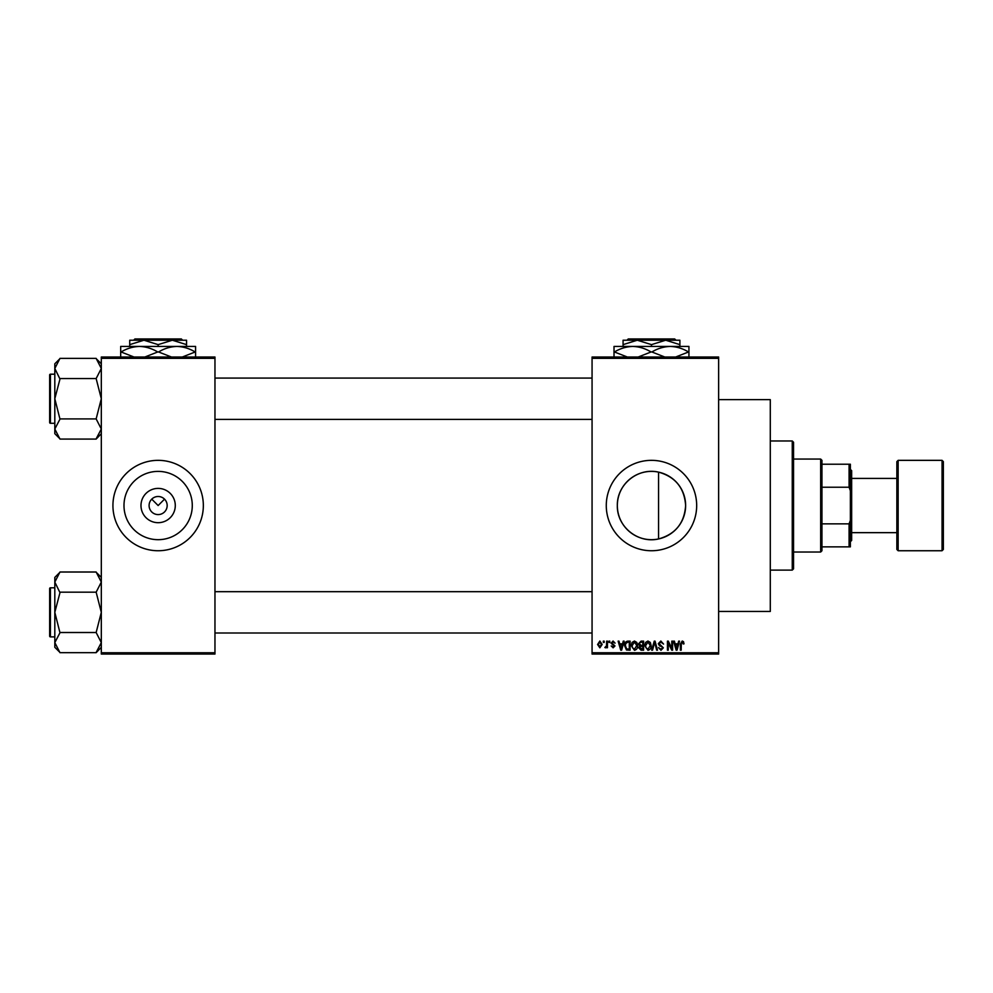 <?xml version="1.0" encoding="UTF-8"?>
<svg xmlns="http://www.w3.org/2000/svg" width="993" height="993" viewBox="0 0 993 993"><rect width="100%" height="100%" fill="white"/><g stroke="black" fill="none" stroke-linecap="round" stroke-linejoin="round"><path stroke-width="1.49" d="M175.289 505.536A17.154 17.154 0 0 1 158.135 522.69A17.154 17.154 0 0 1 140.981 505.536A17.154 17.154 0 0 1 158.135 488.395A17.154 17.154 0 0 1 175.289 505.536M149.099 505.536A9.036 9.036 0 0 0 158.135 514.585A9.036 9.036 0 0 0 167.172 505.536A9.036 9.036 0 0 0 158.135 496.5A9.036 9.036 0 0 0 149.099 505.536M123.988 505.536A34.147 34.147 0 0 0 158.135 539.683A34.147 34.147 0 0 0 192.282 505.536A34.147 34.147 0 0 0 158.135 471.39A34.147 34.147 0 0 0 123.988 505.536M112.929 505.536A45.206 45.206 0 0 0 158.135 550.743A45.206 45.206 0 0 0 203.342 505.536A45.206 45.206 0 0 0 158.135 460.342A45.206 45.206 0 0 0 112.929 505.536M658.558 538.951C637.903 543.792 616.79 526.625 617.336 505.536C616.852 484.398 637.866 467.306 658.558 472.134C675.389 476.851 684.413 487.985 685.629 505.536C684.425 523.1 675.401 534.234 658.558 538.951L658.558 472.134M685.629 505.536A34.147 34.147 0 0 1 651.482 539.683A34.147 34.147 0 0 1 617.336 505.536A34.147 34.147 0 0 1 651.482 471.39A34.147 34.147 0 0 1 685.629 505.536M606.276 505.536A45.206 45.206 0 0 0 651.482 550.743A45.206 45.206 0 0 0 696.676 505.536A45.206 45.206 0 0 0 651.482 460.342A45.206 45.206 0 0 0 606.276 505.536M718.634 399.645L770.295 399.645L770.295 611.44L718.634 611.44M151.743 499.144L158.135 505.536L164.528 499.144M718.634 358.312L592.064 358.312L592.064 357.021L718.634 357.021L718.634 654.064L592.064 654.064L592.064 652.773L718.634 652.773M603.334 641.143L604.166 641.143L604.166 642.434L603.334 642.434L603.334 641.143M608.97 641.143L609.801 641.143L609.801 642.434L608.97 642.434L608.97 641.143M623.256 641.143L624.125 641.143L621.618 650.192L620.762 650.192L618.13 641.143L618.999 641.143L619.706 643.849L622.549 643.849L623.256 641.143M636.811 642.446L637.618 645.549C637.804 648.106 636.749 649.695 634.453 650.303L631.287 645.661L632.094 642.409L634.453 641.031L636.811 642.446M650.316 642.446L651.123 645.549C651.309 648.106 650.241 649.695 647.945 650.303L644.78 645.661L645.599 642.409L647.957 641.031L650.316 642.446M660.841 641.031L663.572 644.085L660.779 642.086L659.104 643.638L663.336 647.821L660.99 650.303L658.52 647.597L660.966 649.248L662.517 647.796L662.257 646.877L659.538 645.798L658.285 643.65L660.841 641.031M678.678 641.143L679.535 641.143L677.04 650.192L676.171 650.192L673.552 641.143L674.408 641.143L675.116 643.849L677.971 643.849L678.678 641.143M592.064 358.312L592.064 652.773M683.507 641.664L684.003 643.849L683.172 643.96L682.179 642.086L681.297 642.769L681.186 650.192L680.354 650.192L680.354 644.047L682.216 641.031L683.507 641.664M671.789 641.143L672.609 641.143L672.609 650.192L671.727 650.192L668.264 642.943L668.264 650.192L667.445 650.192L667.445 641.143L668.326 641.143L671.789 648.379L671.789 641.143M654.25 641.143L655.057 641.143L657.49 650.192L656.646 650.192L654.71 642.198L652.538 650.192L651.669 650.192L654.25 641.143M641.068 641.143L643.613 641.143L643.613 650.192L641.056 650.192L638.797 647.908L639.691 646.021L638.561 643.799L641.068 641.143M627.7 641.143L630.108 641.143L630.108 650.192L626.509 650.018L624.585 645.711C624.374 643.141 625.416 641.615 627.7 641.143M613.078 641.031L615.077 643.141L613.016 641.962L611.911 642.992L614.965 645.959L613.115 647.833L611.204 645.959L613.078 646.902L614.146 646.095L611.092 643.154L613.078 641.031M606.624 641.143L607.455 641.143L607.455 647.721L606.624 647.721L606.624 646.666L605.643 647.833L604.861 647.486L606.475 645.897L606.624 641.143M599.871 641.031L602.168 644.432L599.871 647.833L597.587 644.494L599.871 641.031M214.96 654.064L101.311 654.064L101.311 652.773L214.96 652.773L214.96 654.064M214.96 358.312L101.311 358.312L101.311 357.021L214.96 357.021L214.96 652.773M101.311 358.312L101.311 652.773M676.916 647.535L677.685 644.904L675.401 644.904L676.543 649.248L676.916 647.535M647.945 649.248L650.303 645.537L647.957 642.086L645.611 645.686L645.959 647.721L647.945 649.248M642.794 649.124L642.794 646.431L640.386 646.517L639.616 647.759L642.794 649.124M642.794 645.376L642.794 642.198L640.2 642.31L639.38 643.787L641.168 645.376L642.794 645.376M634.44 649.248L636.798 645.537L634.453 642.086L632.107 645.686L632.454 647.721L634.44 649.248M629.289 649.124L629.289 642.198L627.812 642.198L625.739 643.514L625.416 645.723L626.657 648.95L629.289 649.124M621.506 647.535L622.276 644.904L619.98 644.904L621.121 649.248L621.506 647.535M599.896 646.902L601.348 644.432L599.859 641.962L598.407 644.432L599.896 646.902M792.253 440.966L793.544 442.257L793.544 568.828L792.253 570.119L792.253 440.966L770.295 440.966M101.311 433.68L96.147 439.08L59.977 439.08L54.814 429.001L59.977 419.145L54.814 398.739L59.977 379.041L54.814 368.477L59.977 358.386L96.147 358.386L101.311 368.477L101.199 367.112L101.311 368.477L96.147 378.556L59.977 378.556M59.977 438.844L54.814 433.68L54.814 363.798L59.977 358.634M49.65 376.781L49.65 374.969A0.77 0.77 0 0 1 50.42 374.2L50.42 423.279A0.77 0.77 0 0 1 49.65 422.497L49.65 374.969A0.77 0.77 0 0 1 50.42 374.2L54.814 374.2M50.42 423.279L54.814 423.279M96.147 378.556L101.311 398.739L96.147 418.909L59.977 418.909M96.147 418.909L101.311 429.001L96.147 438.844M96.147 358.634L101.311 363.798M820.665 552.034L820.665 459.051L821.956 460.342L821.956 550.743L820.665 552.034L793.544 552.034M820.665 459.051L793.544 459.051M850.368 546.87L849.077 546.87L849.077 523.845L850.368 520.382L850.368 546.87M821.956 546.87L849.077 546.87M821.956 464.215L850.368 464.215L850.368 520.382M821.956 523.845L849.077 523.845M850.368 490.703L849.077 487.228L849.077 464.215M821.956 487.228L849.077 487.228M943.35 461.633L943.35 549.452L942.059 550.743L942.059 460.342L943.35 461.633M851.659 532.658L896.853 532.658L896.853 549.452L896.853 461.633L898.144 460.342L898.144 550.743L942.059 550.743M850.368 469.379L851.659 470.67L851.659 540.415L850.368 541.706M49.65 422.497L49.65 420.684M101.311 647.287L96.147 652.686L59.977 652.686L54.814 642.608L59.977 632.764L54.814 612.346L59.977 592.66L54.814 582.084L59.977 572.005L96.147 572.005L101.311 582.084L101.199 580.719L101.311 582.084L96.147 592.176L59.977 592.176M59.977 652.451L54.814 647.287L54.814 577.405L59.977 572.241M49.65 590.388L49.65 588.576A0.77 0.77 0 0 1 50.42 587.806L50.42 636.885A0.77 0.77 0 0 1 49.65 636.103L49.65 588.576A0.77 0.77 0 0 1 50.42 587.806L54.814 587.806M50.42 636.885L54.814 636.885M96.147 592.176L101.311 612.346L96.147 632.516L59.977 632.516M96.147 632.516L101.311 642.608L96.147 652.451M96.147 572.241L101.311 577.405M49.65 636.103L49.65 634.304M628.271 338.936L626.968 340.227L628.271 338.936L674.681 338.936L675.985 340.227L674.681 338.936M623.07 344.633L637.27 340.227L623.07 340.227L623.07 346.433M651.482 344.633L665.682 340.227L637.27 340.227L651.482 344.633L651.482 346.433M679.895 344.633L679.895 340.227L665.682 340.227L679.895 344.633L679.895 346.433M614.022 357.542L614.022 346.433L688.931 346.433L688.931 357.542M627.353 357.021L614.444 351.981C620.153 348.506 626.248 346.656 632.752 346.433C639.169 346.631 645.276 348.481 651.06 351.981L638.151 357.021M664.801 357.021L651.892 351.981C657.602 348.506 663.709 346.656 670.201 346.433C676.618 346.631 682.725 348.481 688.509 351.981L675.612 357.021M651.06 351.981L651.892 351.981M134.924 338.936L133.633 340.227L134.924 338.936L181.347 338.936L182.638 340.227L181.347 338.936M129.723 344.633L143.923 340.227L129.723 340.227L129.723 346.433M158.135 344.633L172.335 340.227L143.923 340.227L158.135 344.633L158.135 346.433M186.547 344.633L186.547 340.227L172.335 340.227L186.547 344.633L186.547 346.433M120.687 357.542L120.687 346.433L195.584 346.433L195.584 357.542M134.005 357.021L121.096 351.981C126.806 348.506 132.913 346.656 139.405 346.433C145.822 346.631 151.929 348.481 157.713 351.981L144.817 357.021M171.466 357.021L158.557 351.981C164.267 348.506 170.362 346.656 176.866 346.433C183.283 346.631 189.378 348.481 195.162 351.981L182.265 357.021M157.713 351.981L158.557 351.981M792.253 570.119L770.295 570.119M592.064 378.072L214.96 378.072M592.064 419.394L214.96 419.394M214.96 633.013L592.064 633.013M214.96 591.679L592.064 591.679M851.659 478.415L896.853 478.415M898.144 460.342L942.059 460.342M898.144 550.743L896.853 549.452"/></g></svg>
